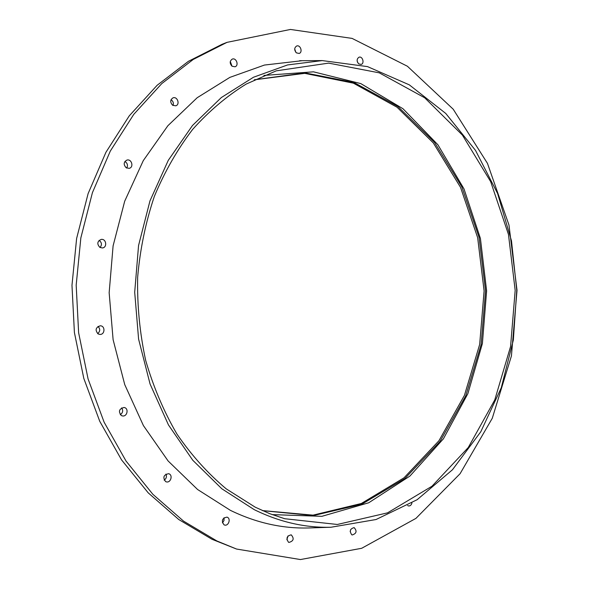 <?xml version="1.0" encoding="UTF-8"?>
<svg xmlns="http://www.w3.org/2000/svg" width="589" height="589" viewBox="0 0 589 589"><rect width="100%" height="100%" fill="white"/><g stroke="black" fill="none" stroke-linecap="round" stroke-linejoin="round"><path stroke-width="0.88" d="M216.929 540.989L236.55 549.044L300.434 559.55L361.69 548.285L415.922 518.386L460.083 473.711L492.279 418.271L511.429 355.925L517.024 290.325L508.962 224.991L487.478 163.411L453.221 109.223L407.404 66.24L352.089 38.403L290.458 29.45L227.008 42.356L193.236 59.452L161.776 83.586L133.769 114.362L110.312 151.071L92.407 192.691L80.848 237.897L76.18 285.142L78.624 332.733L88.085 378.97L104.128 422.225L126.039 461.054L152.868 494.311L183.547 521.125L216.929 540.989M407.617 505.539L408.471 505.944C410.158 506.098 411.313 505.119 411.932 502.999M351.773 534.79L352.215 534.967C356.551 533.531 357.192 531.079 354.144 527.611C350.072 528.716 349.277 531.116 351.773 534.79M288.551 542.278L288.919 542.425C293.631 541.114 294.397 538.582 291.224 534.834C286.755 535.894 285.864 538.375 288.551 542.278M224.056 524.836L224.438 524.99C228.62 526.522 231.263 518.254 226.949 517.135C222.119 518.18 221.155 520.742 224.056 524.836M165.656 481.618L166.216 481.831C170.766 483.311 173.269 474.734 168.601 473.696C163.543 474.808 162.564 477.451 165.656 481.618M121.378 415.576L122.365 415.908C127.305 417.034 129.094 408.14 124.058 407.485C119.044 408.795 118.153 411.49 121.378 415.576M98.149 333.941L99.821 334.419C105.041 334.861 105.468 325.761 100.233 325.798C95.602 327.425 94.91 330.134 98.149 333.941M99.887 247.402L102.324 247.954C107.522 247.594 106.344 238.56 101.205 239.406C97.214 241.299 96.773 243.964 99.887 247.402M126.23 167.791L129.175 168.344C134.086 167.372 131.715 158.64 126.922 160.075C123.557 162.078 123.329 164.655 126.23 167.791M172.665 105.254L175.78 105.806C180.308 104.555 177.407 96.162 173.011 97.848C170.111 99.835 169.993 102.302 172.665 105.254M232.029 66.218L235.033 66.785C239.208 65.526 236.299 57.435 232.257 59.106C229.629 61.006 229.548 63.376 232.029 66.218M296.4 52.863L299.146 53.444C303.033 52.325 300.412 44.492 296.65 46.008C294.176 47.797 294.095 50.08 296.4 52.863M358.701 63.855L361.131 64.429C364.775 63.524 362.596 55.926 359.047 57.207C356.647 58.885 356.529 61.101 358.701 63.855M302.238 60.689L264.454 65.055L229.857 77.387L197.19 97.722L167.88 125.722L143.289 160.613L124.699 201.202L113.095 245.885L109.156 292.74L113.11 339.684L124.743 384.617L143.414 425.597L168.115 460.973L197.587 489.503L230.439 510.368C256.075 522.796 282.079 528.672 308.452 527.972L311.036 527.891M254.183 509.625C279.444 522.045 305.058 527.921 331.025 527.236L376.04 519.52L417.115 499.722L452.462 469.764L480.801 431.737L501.268 387.783L513.35 339.971L516.774 290.333L511.488 240.857L497.617 193.538L475.5 150.379L445.755 113.449L409.303 84.845L367.514 66.609L322.235 60.586L287.572 64.937L253.498 77.24L221.339 97.546L192.47 125.501L168.27 160.348L149.974 200.871L138.562 245.48L134.697 292.269L138.599 339.139L150.07 384.013L168.461 424.934L192.794 460.274L221.832 488.774L254.183 509.625M255.243 507.195L269.828 513.711L284.664 518.718L337.328 524.468L387.54 512.85L431.987 486.219L468.262 447.53L494.775 399.916L510.575 346.516L515.176 290.362L508.462 234.422L490.666 181.648L462.38 135.072L424.676 97.774L379.257 72.837L328.64 63.119L276.226 70.842L246.187 84.072C226.853 96.014 208.999 111.137 192.632 129.425C177.399 149.378 164.625 171.73 154.318 196.483C145.645 222.289 140.094 249.199 137.649 277.205C137.097 305.411 139.77 333.131 145.674 360.38C153.354 386.907 163.794 411.49 176.994 434.145C191.543 455.334 207.961 473.578 226.242 488.87L255.243 507.195M272.147 514.602L321.852 516.332L368.707 502.778L409.907 476.074L443.407 438.805L467.85 393.702L482.398 343.512L486.617 290.9L480.418 238.479L463.992 188.878L437.87 144.732L402.986 108.744L360.814 83.609L313.488 71.829L263.879 75.429M262.473 510.634L313.392 515.574L361.933 504.14L404.923 478.504L440.049 441.411L465.752 395.815L481.088 344.683L485.557 290.922L479.063 237.36L461.82 186.846L434.417 142.251L397.921 106.506L353.996 82.512L305.058 72.903L254.36 79.765M262.348 510.575L313.039 515.147L361.307 503.499L404.025 477.812L438.915 440.786L464.441 395.359L479.66 344.462L484.106 290.944L477.65 237.639L460.524 187.346L433.305 142.913L397.052 107.235L353.393 83.167L304.719 73.353L254.234 79.824M350.168 531.58L350.72 529.482M286.865 539.738L288.036 535.894M222.392 522.833L224.004 520.529L224.026 517.731M164.169 480.168C166.363 478.577 166.959 476.545 165.951 474.086M120.289 414.715C122.88 412.815 123.337 410.54 121.665 407.882M97.686 333.639C100.255 331.327 100.373 328.912 98.032 326.409M100.056 247.498C102.14 244.84 101.831 242.462 99.121 240.364M126.709 168.064C128.093 165.376 127.496 163.175 124.912 161.467M173.048 105.49C173.814 103.097 173.144 101.168 171.038 99.718M232.007 66.204L230.299 61.47M295.847 52.34L294.699 48.924M357.552 62.331L357.162 60.976M227.008 42.356L222.053 44.3L188.428 61.308L157.123 85.287L129.256 115.849L105.924 152.301L88.114 193.604L76.622 238.457L71.976 285.326L74.405 332.542L83.807 378.418L99.762 421.334L121.548 459.876L148.244 492.89L178.769 519.527L211.988 539.274L236.55 549.044M322.235 60.586L299.646 60.704M331.025 527.236L308.452 527.972"/></g></svg>
